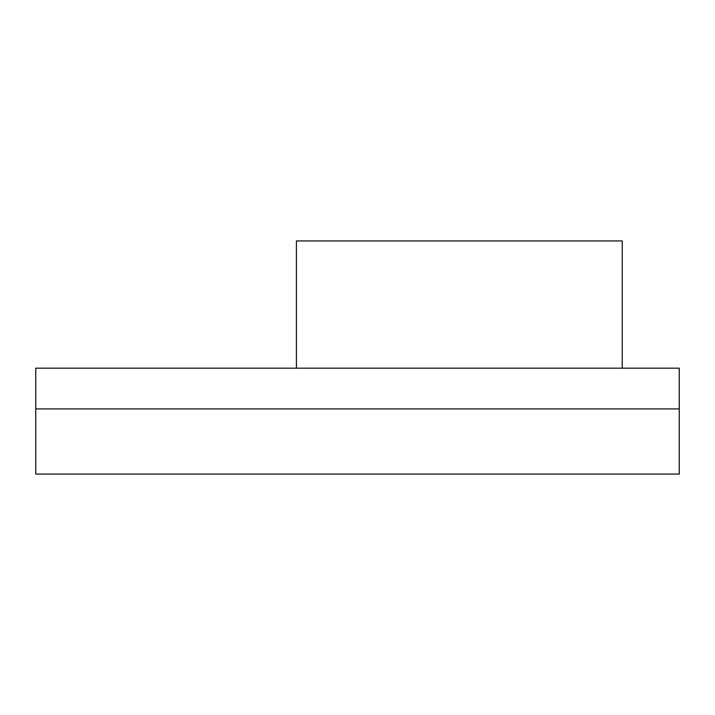 <?xml version="1.0" encoding="UTF-8"?>
<svg xmlns="http://www.w3.org/2000/svg" width="715" height="715" viewBox="0 0 715 715"><rect width="100%" height="100%" fill="white"/><g stroke="black" fill="none" stroke-linecap="round" stroke-linejoin="round"><path stroke-width="1.07" d="M679.25 408.909L679.25 474.072L35.75 474.072L35.75 368.18L679.25 368.18L679.25 408.909L35.75 408.909M296.412 368.18L296.412 240.928L622.229 240.928L622.229 368.18"/></g></svg>
